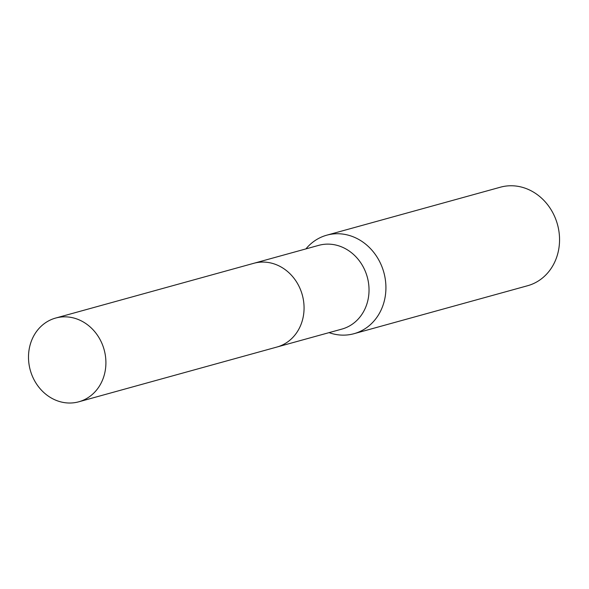 <?xml version="1.0" encoding="UTF-8"?>
<svg xmlns="http://www.w3.org/2000/svg" width="589" height="589" viewBox="0 0 589 589"><rect width="100%" height="100%" fill="white"/><g stroke="black" fill="none" stroke-linecap="round" stroke-linejoin="round"><path stroke-width="0.88" d="M277.448 346.892L341.9 329.089A43.439 38.314 -105.4 0 0 369.031 290.524A43.439 38.314 -105.4 0 0 342.805 247.402A43.439 38.314 -105.4 0 0 318.759 245.348L254.315 263.158M329.06 332.638A51.11 45.081 -105.4 0 0 353.996 333.698A51.11 45.081 -105.4 0 0 385.92 288.33A51.11 45.081 -105.4 0 0 355.064 237.595A51.11 45.081 -105.4 0 0 326.777 235.18A51.11 45.081 -105.4 0 0 305.919 248.897M353.996 333.698L527.626 285.724A51.11 45.081 -105.4 0 0 559.55 240.349A51.11 45.081 -105.4 0 0 528.694 189.614A51.11 45.081 -105.4 0 0 500.407 187.199L326.777 235.18M103.841 376.423A43.439 38.322 -105.4 0 0 94.91 331.879A43.439 38.322 -105.4 0 0 55.631 318.06A43.439 38.322 -105.4 0 0 30.562 343.439A43.439 38.322 -105.4 0 0 39.5 387.974A43.439 38.322 -105.4 0 0 78.771 401.801A43.439 38.322 -105.4 0 0 103.841 376.423M78.771 401.801L276.933 347.039A43.439 38.322 -105.4 0 0 302.002 321.66A43.439 38.322 -105.4 0 0 293.072 277.124A43.439 38.322 -105.4 0 0 253.793 263.298L55.631 318.06"/></g></svg>
